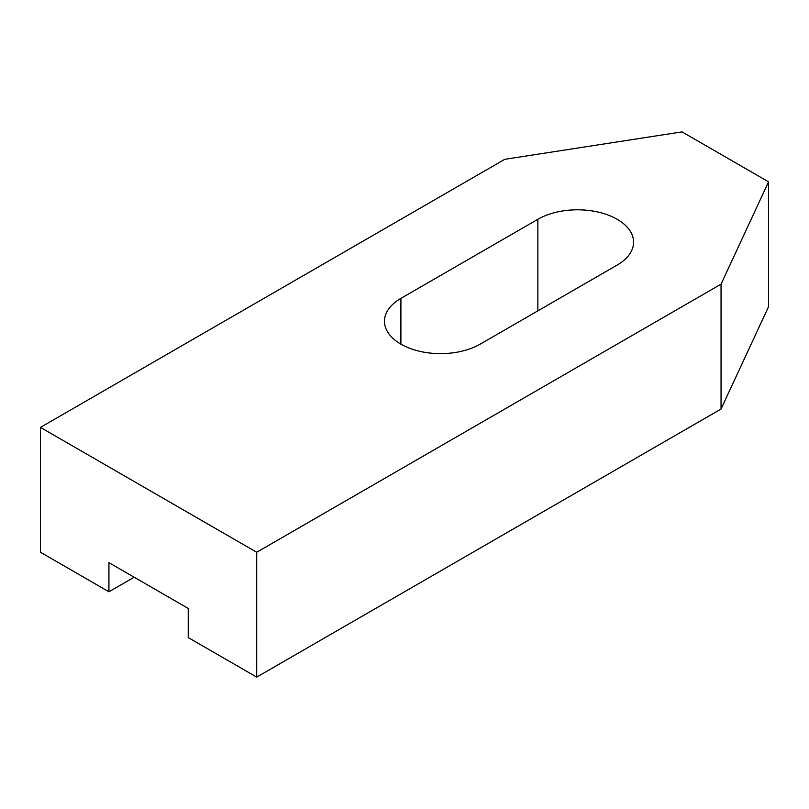 <?xml version="1.0" encoding="UTF-8"?>
<svg xmlns="http://www.w3.org/2000/svg" width="809" height="809" viewBox="0 0 809 809"><rect width="100%" height="100%" fill="white"/><g stroke="black" fill="none" stroke-linecap="round" stroke-linejoin="round"><path stroke-width="1.21" d="M134.163 577.221L108.932 591.794L108.932 562.659L188.234 608.439L188.234 637.573L256.716 677.113L721.052 409.03L768.55 306.692L768.55 181.833L721.052 284.171L256.716 552.254L40.45 427.395L504.786 159.312L682.048 131.887L768.55 181.833M40.45 427.395L40.45 552.254L108.932 591.794M256.716 677.113L256.716 552.254M537.864 219.29A56.074 32.37 180 0 1 598.973 212.271A56.074 32.37 180 0 1 633.589 242.184A56.074 32.37 180 0 1 617.166 265.069L480.192 344.149A56.074 32.37 180 0 1 419.082 351.167A56.074 32.37 180 0 1 384.477 321.254A56.074 32.37 180 0 1 400.9 298.369L537.864 219.29L537.864 310.858M721.052 409.03L721.052 284.171M400.9 344.149L400.9 298.369"/></g></svg>
